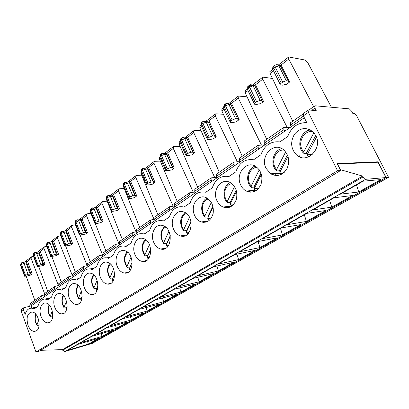 <?xml version="1.0" encoding="UTF-8"?>
<svg xmlns="http://www.w3.org/2000/svg" width="409" height="409" viewBox="0 0 409 409"><rect width="100%" height="100%" fill="white"/><g stroke="black" fill="none" stroke-linecap="round" stroke-linejoin="round"><path stroke-width="0.61" d="M52.306 310.82L50.225 316.193L50.281 316.883L50.859 316.97L52.761 316.505M52.204 318.989L52.096 318.258L52.756 316.561M38.732 327.302L38.85 326.868M38.758 320.089L36.984 324.777L37.04 325.426L39.146 325.135M38.978 326.29L38.778 326.817M33.502 256.285L31.329 256.862L31.13 258.452L44.55 293.544M22.04 262.486L21.483 264.347L25.506 275.313L24.591 276.233L27.464 275.901L30.506 275.078L32.153 273.851L30.931 274.066L26.365 261.683L27.137 261.561M32.153 273.851L27.592 261.489M26.186 276.131L34.796 300.318M30.931 274.066L28.042 274.296L24.013 263.335L22.94 262.22L22.567 262.276M25.506 275.313L28.042 274.296M30.399 303.371L29.796 305.354L30.092 306.167M41.529 298.739L41.089 297.542L41.37 295.753L44.126 294.986M304.311 117.7L31.064 305.952L23.696 307.772L23.385 309.577L25.138 314.424C26.324 310.293 28.466 308.207 31.575 308.171L34.187 308.918L37.971 306.346C39.152 301.494 41.529 299.066 45.113 299.051L47.643 299.771L51.611 297.077C52.904 291.949 55.486 289.424 59.356 289.49L61.764 290.175L65.931 287.343C67.352 281.913 70.159 279.286 74.351 279.454L76.59 280.093L80.972 277.118C82.541 271.346 85.614 268.611 90.174 268.912L92.189 269.49L96.8 266.356C98.549 260.19 101.913 257.348 106.897 257.828L108.615 258.324L113.472 255.022C115.43 248.411 119.147 245.456 124.612 246.157L125.931 246.55L131.059 243.064C133.273 235.932 137.393 232.869 143.411 233.866L144.224 234.117L149.643 230.431C152.168 222.695 156.759 219.526 163.421 220.916L169.311 217.061C172.041 208.958 176.959 205.615 184.065 207.036L190.149 202.895C193.074 194.469 198.293 190.921 205.814 192.25L212.281 187.854C215.41 179.086 220.962 175.313 228.933 176.53L235.819 171.852C239.178 162.716 245.093 158.692 253.565 159.786L260.906 154.796C264.516 145.261 270.835 140.967 279.853 141.918L287.701 136.58C291.3 127.148 297.66 122.501 306.765 122.639L303.381 115.834L308.366 112.383L337.548 170.737L340.559 170.553L337.077 163.6L378.018 161.816L386.152 177.542L388.55 177.337L356.735 115.931L354.399 113.595L352.824 113.467L351.653 111.212L349.296 108.85L315.155 105.798L314.669 105.982L314.981 108.124L316.218 110.583L308.575 109.98L308.064 110.179L308.366 112.383M276.254 175.553L275.288 173.523M254.628 187.823L253.917 187.133L251.295 187.332L251.218 185.891L259.275 169.822M253.917 187.133L260.998 173.089M230.078 121.964L223.646 108.211L224.306 106.78L230.942 120.957L230.252 122.337L232.644 122.506L236.075 121.928L239.163 119.622L237.961 119.566L230.425 103.574L231.637 103.666L239.163 119.622M256.494 190.338L254.638 189.684L254.418 188.237L261.423 174.367M234.546 186.627L227.338 201.371L227.424 202.721L230.139 202.46L236.197 190.144M232.332 205.696L230.615 205.057L230.359 203.697L236.504 191.223M211.325 202.419L204.878 215.932L204.97 217.189L207.767 216.877L212.9 206.187M209.572 220.129L208.002 219.515L207.741 218.232L213.104 207.066M189.479 217.281L183.718 229.648L183.81 230.824L186.678 230.466L190.967 221.32M188.089 233.718L186.698 233.135L186.432 231.929L191.095 221.98M168.886 231.295L163.748 242.593L163.84 243.692L166.77 243.299L170.282 235.62M167.787 246.53L166.586 245.988L166.325 244.848L170.349 236.054M149.443 244.536L144.868 254.833L144.96 255.86L147.94 255.436L150.737 249.168M148.59 258.631L147.577 258.135L147.322 257.062L150.763 249.362M131.059 257.062L126.995 266.423L127.081 267.379L130.067 266.934M130.399 270.068L129.581 269.638L129.331 268.621L132.235 261.97M113.641 268.933L110.052 277.409L110.128 278.304L113.012 277.864M113.145 280.901L112.516 280.543L112.281 279.582L114.684 273.938M97.122 280.201L93.958 287.839L94.034 288.677L96.81 288.253M96.759 291.167L96.089 289.986L98.032 285.324M81.437 290.911L78.661 297.757L78.733 298.544L79.259 298.616L81.411 298.13M81.181 300.912L80.701 299.874L82.204 296.182M66.514 301.106L64.101 307.195L64.167 307.936L64.719 308.013L66.749 307.532M66.345 310.165L66.053 309.286L67.137 306.571M50.706 256.535L46.437 245.262L46.728 244.735L51.043 256.126L50.742 256.632L56.713 255.553L58.518 254.209L56.488 254.204L52.158 242.844L52.347 241.545L53.185 241.417M51.923 256.627L61.232 281.959M58.236 287.23L57.776 286.003L58.344 283.969M116.396 328.355L95.236 334.398L106.795 327.788L127.961 321.847L116.396 328.355L115.502 325.344M60.777 235.758L57.659 236.412L57.5 238.043L71.984 274.654M24.847 275.809L20.833 264.853L20.583 265.293L24.56 276.157M21.856 309.051L21.217 311.075L35.972 352.006L39.351 351.034L340.559 170.553M31.064 305.952L31.851 308.105M27.95 325.089C29.535 329.087 31.687 331.203 34.412 331.433L36.355 330.85C42.035 327.824 38.241 311.75 31.938 312.047C27.377 313.182 26.048 317.532 27.95 325.089M47.965 242.281L47.628 242.532L47.439 244.183L51.764 255.584L54.412 254.526L50.077 243.13L48.988 242.005L48.518 242.062M64.729 246.013L60.302 234.526L60.614 233.948L65.092 245.569L64.77 246.126L70.762 245.088L72.654 243.677L70.639 243.621L66.146 232.031L66.263 230.753L67.158 230.62M143.518 313.095L131.407 319.91L110.246 325.815L122.373 318.877L143.518 313.095M159.837 303.913L147.133 311.06L125.992 316.806L138.733 309.516L159.837 303.913M176.969 294.27L163.631 301.776L142.542 307.338L155.941 299.669L176.969 294.27M194.981 284.137L180.957 292.026L159.95 297.379L174.06 289.301L194.981 284.137M213.938 273.473L199.173 281.775L178.288 286.888L193.171 278.371L213.938 273.473M233.917 262.23L218.355 270.983L197.629 275.819L213.355 266.826L233.917 262.23M255.001 250.364L238.575 259.608L218.069 264.127L234.7 254.613L255.001 250.364M277.292 237.823L259.925 247.593L239.689 251.76L257.312 241.673L277.292 237.823M300.886 224.546L282.496 234.894L262.604 238.646L281.31 227.946L300.886 224.546M325.912 210.466L306.407 221.438L286.934 224.73L306.827 213.35L325.912 210.466M102.056 336.423L80.921 342.589L91.948 336.28L113.104 330.206L102.056 336.423L101.222 333.616M88.344 344.138L98.912 338.192L77.782 344.388L67.25 350.411L88.344 344.138L87.567 341.52M40.547 350.319L62.444 349.634L62.664 350.222L64.775 351.561L89.096 344.317L385.968 177.557L365.585 179.331C364.756 179.244 363.913 178.442 363.064 176.928L362.64 176.09L340.354 169.669L337.527 164.024L378.034 162.215L385.968 177.557M363.013 181.202L380.794 179.582L358.729 192L340.385 194.147L363.013 181.202M352.497 195.507L331.771 207.169L312.808 209.924L334.005 197.798L352.497 195.507M356.5 184.929L358.729 192M307.348 154.341L306.259 153.406L315.743 135.517M312.987 131.78C303.274 129.408 296.387 144.812 303.826 151.78L313.882 132.726M309.531 156.437L307.486 155.829L307.435 154.167L316.464 137.179M280.237 65.537L288.207 80.962L286.264 80.696L282.67 82.091L275.277 67.178L275.012 65.287L275.267 65.103M89.305 344.199L92.24 343.376L388.55 177.337M30.097 273.933L26.069 263.002L26.365 261.683M254.332 103.784L247.578 89.729C247.138 89.428 247.384 88.896 248.304 88.134L255.293 102.659C254.357 103.411 254.101 103.922 254.531 104.198L256.816 104.428L259.086 103.804L260.267 103.901L263.554 101.447L262.379 101.345L254.608 85.302M285.666 151.892L276.663 169.392L276.719 170.942L279.24 170.819L287.455 154.919M282.184 173.948L280.196 173.314L280.058 171.76L288.013 156.391M299.71 156.908L299.475 156.427M304.327 214.776L306.407 221.438M247.087 96.851L238.713 96.054L238.11 96.279L238.299 98.109L261.469 145.103L258.002 145.328L258.151 147.429L239.567 160.277L239.735 158.012M273.365 175.057L273.038 173.656M248.662 191.944L248.478 190.829M46.815 246.254L44.192 246.872L44.008 248.483L57.935 284.291M44.678 296.571L44.228 295.37L44.816 293.36M38.763 266.607L47.71 291.351M43.804 264.459L39.07 251.842L38.814 253.156L42.986 264.296L45.031 264.255L43.308 265.538L37.362 266.658L38.328 265.676L40.92 264.643L36.744 253.468L35.66 252.343L35.24 252.399M37.331 266.571L33.211 255.507L33.482 255.027L37.638 266.198M42.986 264.296L40.92 264.643M224.408 104.73L224.306 106.78L225.528 105.829L232.184 120.026L230.942 120.957M232.184 120.026L235.574 118.697L228.902 104.515L228.242 103.676L226.54 103.426M237.593 118.804L235.574 118.697M237.961 119.566L230.425 103.574M207.286 139.055L201.146 125.594L201.744 124.305L208.063 138.15L207.44 139.387L209.914 139.495L213.324 138.876L216.228 136.708L215.016 136.688L214.572 136.013L207.844 121.074L209.065 121.125L216.228 136.708M201.908 122.271L201.744 124.305L202.895 123.411L209.229 137.271L208.063 138.15M209.229 137.271L212.532 135.977L206.182 122.127L205.405 121.192L203.917 121.038M214.572 136.013L212.532 135.977M215.016 136.688L207.844 121.074M185.824 155.154L179.96 141.964L180.502 140.808L186.524 154.331L185.957 155.446L188.508 155.502L191.887 154.842L194.633 152.802L193.406 152.818L192.9 152.214L186.565 137.557L187.797 137.572L194.633 152.802M180.722 138.784L180.502 140.808L181.586 139.965L187.624 153.503L186.524 154.331M187.624 153.503L190.834 152.24L184.786 138.712L183.917 137.71L182.613 137.623M192.9 152.214L190.834 152.24M193.406 152.818L186.565 137.557M165.584 170.338L159.965 157.419L160.466 156.376L166.212 169.592L165.691 170.594L168.314 170.599L171.662 169.914L174.254 167.987L173.017 168.033L172.455 167.501L166.688 154.326L166.483 153.114L167.726 153.099L174.254 167.987M160.727 154.367L160.466 156.376L161.489 155.578L167.25 168.815L166.212 169.592M167.25 168.815L170.379 167.578L164.602 154.357L163.661 153.303L162.521 153.268M172.455 167.501L170.379 167.578M173.017 168.033L166.483 153.114M146.453 184.689L141.069 172.025L141.529 171.085L147.025 184.009L146.55 184.914L149.224 184.873L152.542 184.157L154.996 182.332L153.753 182.409L153.145 181.939L147.629 169.055L147.378 167.946L148.615 167.782M141.836 169.096L141.529 171.085L142.496 170.333L148.007 183.273L147.025 184.009M148.007 183.273L151.059 182.066L145.532 169.137L144.535 168.053L143.539 168.048M153.145 181.939L151.059 182.066M153.753 182.409L147.506 167.823M128.354 198.268L123.186 185.855L123.61 185.006L128.876 197.649L128.436 198.467L131.156 198.38L134.443 197.644L136.764 195.916L135.522 196.013L134.868 195.604L129.587 183.002L129.408 181.847L130.568 181.683M123.953 183.033L123.61 185.006L124.525 184.295L129.801 196.949L128.876 197.649M129.801 196.949L132.777 195.773L127.49 183.125L126.453 182.02L125.578 182.036M134.868 195.604L132.777 195.773M135.522 196.013L129.541 181.744M111.197 211.141L106.238 198.968L106.626 198.201L111.672 210.569L111.268 211.31L114.029 211.182L117.286 210.425L119.484 208.789L118.242 208.912L117.552 208.549L112.49 196.218L112.378 195.027L113.467 194.868M107.005 196.248L106.626 198.201L107.495 197.527L112.552 209.909L111.672 210.569M112.552 209.909L115.456 208.759L110.389 196.381L109.321 195.262L108.554 195.297M117.552 208.549L115.456 208.759M118.242 208.912L112.506 194.94M94.919 223.355L90.149 211.422L90.507 210.722L95.353 222.833L94.98 223.503L97.771 223.34L100.992 222.568L103.083 221.008L101.115 220.84L96.258 208.759L96.222 207.537L97.245 207.389M90.91 208.789L90.507 210.722L91.335 210.083L96.187 222.205L95.353 222.833M96.187 222.205L99.024 221.08L94.157 208.963L93.073 207.833L92.398 207.879M101.115 220.84L99.024 221.08M101.836 221.151L96.33 207.475M79.448 234.965L74.857 223.258L75.19 222.624L79.847 234.485L79.499 235.093L85.501 234.106L87.49 232.624L85.501 232.511L80.829 220.686L80.87 219.434L81.826 219.29M75.619 220.712L75.19 222.624L75.977 222.01L80.639 233.887L79.847 234.485M80.639 233.887L83.41 232.782L78.738 220.916L77.644 219.786L77.045 219.838M85.501 232.511L83.41 232.782M86.248 232.782L80.956 219.388M61.069 232.056L60.614 233.948L61.36 233.365L65.849 245.001L65.092 245.569M65.849 245.001L68.559 243.922L64.06 232.292L62.966 231.162L62.439 231.218M70.639 243.621L68.559 243.922M71.417 243.856L66.319 230.727M51.764 255.584L51.043 256.126M56.488 254.204L54.412 254.526M57.286 254.403L52.378 241.53M230.691 203.028L230.139 202.46M208.176 217.322L207.767 216.877M186.964 230.794L186.678 230.466M253.488 191.795L252.859 190.441M45.031 264.255L40.302 251.658L39.862 251.724M39.07 251.842L34.366 252.869L34.162 254.495L38.328 265.676M154.996 182.332L148.753 167.777M136.764 195.916L130.788 181.673M119.484 208.789L113.753 194.848M103.083 221.008L97.577 207.358M87.49 232.624L82.204 219.25M72.654 243.677L67.567 230.574M58.518 254.209L53.615 241.361M221.959 108.82L221.826 110.854L242.256 156.264M200.016 125.86L199.827 127.884L219.285 172.209M223.36 114.264L215.819 113.825L215.2 114.07L215.333 115.88L237.363 161.775L233.83 162.112L233.917 164.188L216.453 176.264L216.683 174.019M179.321 141.933L179.081 143.942L197.649 187.235M201.08 130.742L194.26 130.563L193.621 130.829L193.708 132.618L214.689 177.46L211.105 177.889L211.136 179.94L194.694 191.315L194.981 189.086M159.771 157.112L159.49 159.106L177.235 201.412M180.113 146.345L173.912 146.361L173.263 146.637L173.304 148.411L193.324 192.235L189.704 192.757L189.684 194.776L174.168 205.507L174.51 203.304M140.952 171.76L140.957 173.452L157.935 214.812M160.338 161.136L154.684 161.284L154.024 161.575L154.029 163.329L173.155 206.187L169.505 206.78L169.438 208.779L154.781 218.912L155.169 216.734M123.216 185.931L139.668 227.496M141.657 175.164L136.478 175.415L135.819 175.717L135.783 177.455L154.086 219.377L150.415 220.037L150.308 222.01L136.437 231.601L136.867 229.444M109.863 207.864L122.352 239.521M123.978 188.488L119.223 188.81L118.559 189.122L118.492 190.834L136.023 231.867L132.342 232.583L132.204 234.531L119.055 243.621L119.52 241.489M95.328 223.6L105.911 250.937M107.127 201.156L102.848 201.525L102.173 201.847L102.081 203.539L118.901 243.708L115.21 244.48L115.036 246.402L102.562 255.027L103.053 252.92M80.164 235.175L90.282 261.791M90.875 213.242L86.601 213.938L86.483 215.609L102.393 254.367M65.711 246.162L75.409 272.118M75.445 224.766L71.779 225.446L71.641 227.102L86.764 264.633M225.385 207.685L225.287 206.78M203.431 222.409L203.38 221.647M182.705 236.203L182.685 235.558M163.114 249.158L163.114 248.616M144.571 261.336L144.576 260.901M126.995 272.798L127.005 272.496M54.939 289.5L54.484 288.279L54.75 286.464L57.679 285.686M264.536 145.108L261.469 145.103M240.221 161.688L237.363 161.775M216.934 177.327L214.689 177.46M195.037 192.092L193.324 192.235M174.408 206.054L173.155 206.187M154.934 219.27L154.086 219.377M136.519 231.796L136.023 231.867M87.388 267.149L86.887 265.865L87.408 263.785M99.259 258.969L98.748 257.67L98.947 255.773L102.541 254.971M72.459 277.435L71.979 276.177L72.526 274.122M83.758 269.649L83.262 268.376L83.487 266.51L86.836 265.712M68.998 279.817L68.523 278.57L68.768 276.729L71.902 275.937M41.069 316.454C42.679 320.457 44.883 322.594 47.679 322.865C55.675 323.524 53.344 302.957 45.425 303.018C41.038 302.548 38.61 310.191 41.069 316.454M240.717 185.026C242 187.746 243.83 189.745 246.213 191.034C252.506 193.529 257.399 191.392 260.896 184.623C263.181 177.071 261.515 171.054 255.901 166.555C246.341 159.853 235.027 174.06 240.717 185.026M216.944 200.676C218.355 203.718 220.395 205.834 223.074 207.036C229.178 208.881 233.595 206.361 236.33 199.474C237.854 191.959 235.804 186.305 230.17 182.521C221.192 177.291 211.842 190.517 216.944 200.676M194.602 215.385C196.105 218.682 198.299 220.87 201.177 221.954C207.036 223.268 211.018 220.466 213.12 213.559C214.03 206.141 211.714 200.839 206.172 197.649C197.803 193.569 189.981 205.901 194.602 215.385M173.564 229.234C175.134 232.731 177.424 234.96 180.425 235.911C192.031 239.955 195.528 215.594 183.733 211.985C175.972 208.784 169.346 220.323 173.564 229.234M153.712 242.302C155.333 245.952 157.675 248.197 160.752 249.025C171.887 252.297 173.989 228.324 162.705 225.563C155.517 223.043 149.842 233.882 153.712 242.302M134.96 254.649C136.606 258.416 138.978 260.656 142.076 261.377C152.726 264.02 153.707 240.497 142.956 238.427C136.294 236.438 131.381 246.653 134.96 254.649M117.214 266.331C118.871 270.185 121.248 272.42 124.336 273.033C134.5 275.17 134.581 252.133 124.356 250.62C118.175 249.045 113.886 258.708 117.214 266.331M100.394 277.404C102.056 281.32 104.413 283.539 107.47 284.066C117.163 285.779 116.524 263.243 106.81 262.189C101.064 260.942 97.281 270.114 100.394 277.404M84.428 287.91C86.089 291.873 88.416 294.071 91.422 294.521C100.655 295.891 99.448 273.861 90.22 273.171C84.867 272.189 81.514 280.917 84.428 287.91M69.259 297.9C70.905 301.883 73.196 304.066 76.14 304.444C84.939 305.533 83.267 283.999 74.504 283.616C69.504 282.839 66.509 291.172 69.259 297.9M54.821 307.399C56.452 311.402 58.702 313.56 61.575 313.882C69.959 314.736 67.925 293.693 59.596 293.555C54.918 292.946 52.224 300.917 54.821 307.399M280.487 228.416L282.496 234.894M258.053 241.53L259.925 247.593M236.898 254.153L238.575 259.608M216.842 266.044L218.355 270.983M197.803 277.276L199.173 281.775M179.709 287.91L180.957 292.026M162.491 297.987L163.631 301.776M146.085 307.563L147.133 311.06M130.435 316.668L131.407 319.91M240.282 161.816L239.567 160.277M258.892 148.994L258.151 147.429M217.133 177.762L216.453 176.264M234.623 165.711L233.917 164.188M195.338 192.777L194.694 191.315M211.811 181.432L211.136 179.94M174.786 206.934L174.168 205.507M190.323 196.233L189.684 194.776M155.374 220.313L154.781 218.912M170.052 210.2L169.438 208.779M137.005 232.966L136.437 231.601M150.895 223.396L150.308 222.01M119.597 244.955L119.055 243.621M132.761 235.891L132.204 234.531M103.083 256.336L102.562 255.027M115.573 247.731L115.036 246.402M288.207 80.962L288.401 81.923L289.557 82.081L286.044 84.694L284.889 84.545L282.583 85.169L280.41 84.867C279.92 84.566 280.206 83.993 281.259 83.15L282.67 82.091M280.18 84.402L273.079 70.041C272.583 69.714 272.854 69.121 273.887 68.257L281.259 83.15M315.789 135.609C322.906 148.528 306.816 164.438 296.74 155.129C290.871 149.081 290.104 142.127 294.444 134.275C300.226 127.562 306.479 126.805 313.202 131.989L315.789 135.609M331.382 107.245L307.706 62.526L305.201 60.067L289.015 57.009L288.452 57.183L288.774 59.039L313.657 106.683M270.083 71.452L270.083 73.508L292.716 121.222M289.557 82.081L281.203 65.328L280.237 65.169M303.826 151.78L303.856 153.447L306.259 153.406M303.345 113.462L303.381 115.834M291.193 126.744L290.395 125.123L290.4 122.828M248.34 86.079L248.304 88.134L249.608 87.122L256.617 101.667L255.293 102.659M256.617 101.667L260.104 100.307L253.079 85.778L252.547 85.057L250.62 84.683M262.092 100.486L260.104 100.307M263.554 101.447L255.635 85.108L254.51 84.97M280.124 171.627L279.24 170.819M245.272 90.716L245.201 92.761L266.683 139.3M272.425 78.446L263.064 77.153L262.481 77.357L262.731 79.198L287.144 127.347L283.754 127.444L283.974 129.566L264.168 143.268L264.255 140.982M290.145 127.465L287.144 127.347M299.598 156.862L298.999 155.077M264.92 144.842L264.168 143.268M284.756 131.171L283.974 129.566M329.618 200.308L331.771 207.169M266.06 168.344L270.717 173.789C277.097 177.066 282.486 175.446 286.883 168.917C290.093 161.443 288.974 155.047 283.524 149.725C273.519 141.125 259.664 156.412 266.06 168.344M337.548 170.737L35.972 352.006M62.444 349.634L362.64 176.09M378.018 161.816L377.277 162.25M89.32 344.245L386.152 177.542M50.225 316.193C48.093 312.297 47.848 308.667 49.489 305.308M36.069 314.465C34.714 317.716 35.016 321.152 36.984 324.777M31.13 258.452L27.127 261.555M41.089 297.542L29.796 305.354M250.973 186.995C245.057 181.008 247.45 168.411 255.144 166.115L254.955 166.182M251.218 185.891C245.39 179.888 249.255 167.281 257.021 167.373M227.338 201.371C222.123 195.763 225.006 184.28 231.883 183.646M204.878 215.932C200.19 210.666 202.317 200.175 208.386 198.989M183.718 229.648C179.479 224.694 181.018 215.073 186.366 213.478M163.748 242.593C159.904 237.926 160.977 229.076 165.676 227.169M144.868 254.833C141.504 248.8 141.943 243.897 146.192 240.129M126.995 266.423C123.876 260.824 124.147 256.152 127.812 252.409M110.052 277.409C107.153 272.21 107.286 267.762 110.44 264.061M93.958 287.839C91.279 283.002 91.289 278.769 93.988 275.139M78.661 297.757C76.176 293.258 76.084 289.229 78.39 285.676M64.101 307.195C61.8 303.008 61.626 299.184 63.574 295.722M66.555 309.608L66.053 309.286M26.069 263.002L24.013 263.335L20.833 264.853L21.34 263.023M23.385 309.577L21.217 311.075M47.199 242.864L46.728 244.735L50.077 243.13L52.158 242.844M64.775 351.561L365.585 179.331M307.435 154.167L312.231 154.582M280.814 66.125L278.851 65.798L286.264 80.696M276.295 64.704L278.473 65.241L278.851 65.798L275.277 67.178L273.887 68.257L273.626 66.365C272.639 67.27 272.374 68.344 272.829 69.591M281.765 148.574L280.784 148.907M276.663 169.392C270.104 162.946 275.262 149.045 283.979 150.108M258.217 188.846L254.418 188.237M52.378 318.453L52.096 318.258M33.973 253.176L33.482 255.027L36.744 253.468L38.814 253.156M34.704 252.619L33.686 253.396L33.18 255.421M225.671 103.763L225.385 103.968L225.528 105.829L228.902 104.515L230.937 104.673M203.104 121.355L202.808 121.57L202.895 123.411L206.182 122.127L208.237 122.214M181.852 137.92L181.545 138.145L181.586 139.965L184.786 138.712L186.857 138.738M161.806 153.549L161.483 153.779L161.489 155.578L164.602 154.357L166.688 154.326M142.859 168.319L142.531 168.554L142.496 170.333L145.532 169.137L147.629 169.055M124.924 182.296L124.597 182.537L124.525 184.295L127.49 183.125L129.587 183.002M107.93 195.543L107.593 195.788L107.495 197.527L110.389 196.381L112.49 196.218M91.795 208.12L91.458 208.365L91.335 210.083L94.157 208.963L96.258 208.759M76.463 220.073L76.125 220.318L75.977 222.01L78.738 220.916L80.829 220.686M61.871 231.443L61.529 231.693L61.36 233.365L64.06 232.292L66.146 232.031M233.713 204.367L230.359 203.697M210.676 218.938L207.741 218.232M188.978 232.649L186.432 231.929M168.513 245.569L166.325 244.848M149.178 257.757L147.322 257.062M130.88 269.275L129.331 268.621M113.538 280.175L112.281 279.582M97.081 290.502L96.089 289.986M81.437 300.303L80.701 299.874M250.17 192.164L249.51 190.737M229.705 207.21L229.301 206.315M164.352 248.887L164.157 248.432M249.587 192.107L248.974 190.788M229.316 207.348L228.871 206.366M183.523 236.136L183.237 235.472M44.008 248.483L39.821 251.729M238.299 98.109L231.162 103.63M224.071 109.121L221.826 110.854M215.333 115.88L208.585 121.105M201.576 126.529L199.827 127.884M193.708 132.618L187.312 137.567M180.384 142.93L179.081 143.942M173.304 148.411L167.24 153.104M160.394 158.406L159.49 159.106M154.029 163.329L148.262 167.792M141.499 173.027L140.957 173.452M135.783 177.455L130.297 181.698M118.492 190.834L113.262 194.883M102.081 203.539L97.091 207.404M86.483 215.609L81.713 219.301M71.641 227.102L67.076 230.63M57.5 238.043L53.129 241.428M54.484 288.279L44.228 295.37M98.748 257.67L86.887 265.865M83.262 268.376L71.979 276.177M68.523 278.57L57.776 286.003M273.846 66.197L275.012 65.287C276.157 64.479 277.312 64.464 278.473 65.241L280.523 65.583M308.401 130.44L310.395 129.883M270.083 73.508L273.488 70.869M280.743 65.251L288.774 59.039M290.395 125.123L303.498 116.064M311.914 110.246L314.981 108.124M249.679 85.052L249.408 85.246L249.608 87.122L253.079 85.778L255.078 86.013M284.337 172.281L280.058 171.76M262.731 79.198L255.17 85.052M247.992 90.604L245.201 92.761M62.664 350.222L363.064 176.928M49.106 304.904C47.505 308.718 47.863 312.665 50.179 316.73M30.092 303.585L41.37 295.753M31.575 308.171L37.122 306.924M230.553 103.855L225.385 103.968L224.168 104.919L223.457 107.848M230.277 182.578C223.529 185.216 221.785 196.739 227.128 202.394M207.005 198.063C201.09 200.947 199.853 211.53 204.699 216.882M185.18 212.665C180.609 215.594 178.58 223.743 183.564 230.533M164.653 226.443C160.016 231.269 159.674 236.929 163.615 243.421M145.313 239.475C141.289 244.173 141.105 249.546 144.755 255.605M127.051 251.816C123.569 256.377 123.518 261.484 126.897 267.143M109.781 263.519C106.769 267.936 106.831 272.793 109.965 278.089M93.421 274.638C90.824 278.907 90.982 283.524 93.886 288.478M77.894 285.216C75.67 289.337 75.905 293.718 78.6 298.36M63.139 295.293C61.248 299.26 61.549 303.422 64.049 307.767M24.811 261.924L31.329 256.862M27.556 261.484L21.703 262.736L21.053 263.243L20.557 265.216M21.534 309.276L23.696 307.772M36.12 330.993L34.412 331.433M36.948 325.288C34.806 321.484 34.397 317.747 35.736 314.081M52.347 241.545L47.628 242.532L46.917 243.084L46.401 245.165M66.263 230.753L61.529 231.693L60.783 232.276L60.256 234.413M254.725 85.317L249.408 85.246L248.11 86.258C247.179 87.117 246.929 88.139 247.358 89.326M281.801 148.59C273.028 150.4 269.787 164.239 276.377 170.594M207.854 121.299L202.808 121.57L201.657 122.465L200.983 125.266M186.504 137.746L181.545 138.145L180.461 138.988L179.817 141.678M166.381 153.268L161.483 153.779L160.466 154.576L159.847 157.163M147.378 167.946L142.531 168.554L141.565 169.306L140.967 171.8M129.408 181.847L124.597 182.537L123.682 183.247L123.099 185.66M112.378 195.027L107.593 195.788L106.729 196.463L106.161 198.8M96.222 207.537L91.458 208.365L90.634 209.009L90.082 211.269M80.87 219.434L76.125 220.318L75.338 220.932L74.801 223.125M249.725 190.717L250.4 192.179M229.546 206.284L229.924 207.128M37.495 252.072L44.192 246.872M221.719 109.009L223.401 107.7M228.554 103.697L238.115 96.273M199.766 126.059L200.937 125.144M205.993 121.217L215.206 114.065M179.065 142.133L179.781 141.575M184.745 137.721L193.626 130.824M159.51 157.317L159.812 157.082M164.694 153.293L173.268 146.632M145.747 168.007L154.029 161.575M127.807 181.939L135.824 175.717M110.798 195.144L118.559 189.116M94.653 207.685L102.178 201.841M79.305 219.602L86.606 213.938M64.699 230.947L71.785 225.446M50.777 241.76L57.664 236.412M44.509 293.575L54.75 286.464M239.469 158.196L258.002 145.328M216.412 174.208L233.83 162.112M194.699 189.285L211.105 177.889M174.224 203.503L189.704 192.757M154.878 216.939L169.505 206.78M136.57 229.648L150.415 220.037M119.218 241.699L132.342 232.583M102.756 253.13L115.21 244.48M87.107 263.994L98.947 255.773M72.219 274.332L83.487 266.51M58.037 284.178L68.768 276.729M49.607 322.384L47.679 322.865M255.876 190.17L246.213 191.034M231.923 206.013L223.074 207.036M208.564 220.932L201.177 221.954M186.632 234.94L180.425 235.911M165.988 248.115L160.752 249.025M146.529 260.533L142.076 261.377M128.15 272.261L124.336 273.033M110.757 283.36L107.47 284.066M94.275 293.882L91.422 294.521M78.63 303.861L76.14 304.444M63.758 313.35L61.575 313.882M163.421 220.916L163.692 220.88M143.411 233.866L144.909 233.651M124.612 246.157L127.097 245.763M106.897 257.828L110.185 257.256M90.174 268.912L94.111 268.181M74.351 279.454L78.819 278.58M59.356 289.49L64.259 288.478M45.113 299.051L50.373 297.916M307.139 154.904L296.74 155.129M303.488 153.089C296.101 146.315 300.467 131.033 310.457 129.914M288.457 57.178L278.299 65.072M272.747 69.382L269.858 71.626M308.064 110.179L303.095 113.636M314.669 105.982L308.872 110.006M302.931 114.131L290.16 122.997M245.037 90.9L247.292 89.152M252.558 85.062L262.486 77.352M263.999 141.161L283.754 127.444M279.94 173.252L270.717 173.789"/></g></svg>
